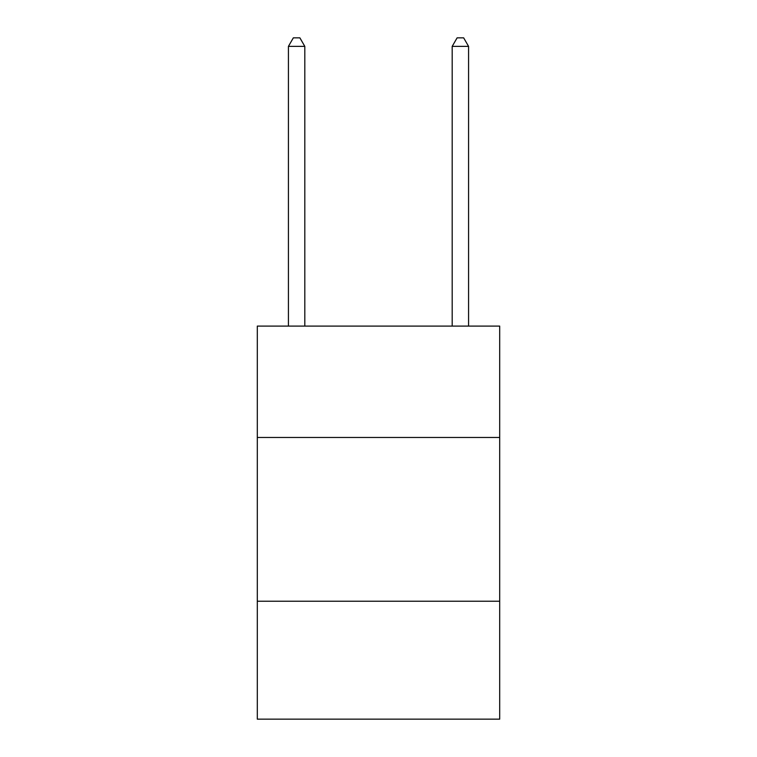 <?xml version="1.0" encoding="UTF-8"?>
<svg xmlns="http://www.w3.org/2000/svg" width="757" height="757" viewBox="0 0 757 757"><rect width="100%" height="100%" fill="white"/><g stroke="black" fill="none" stroke-linecap="round" stroke-linejoin="round"><path stroke-width="1.14" d="M499.696 437.461L499.696 326.097L257.304 326.097L257.304 437.461L499.696 437.461L499.696 719.15L257.304 719.15L257.304 437.461M499.696 601.228L257.304 601.228M304.806 326.097L304.806 46.366L288.426 46.366L288.426 326.097M288.426 46.366L293.338 37.85L299.886 37.85L304.806 46.366M468.574 326.097L468.574 46.366L452.194 46.366L452.194 326.097M452.194 46.366L457.114 37.85L463.663 37.85L468.574 46.366"/></g></svg>
